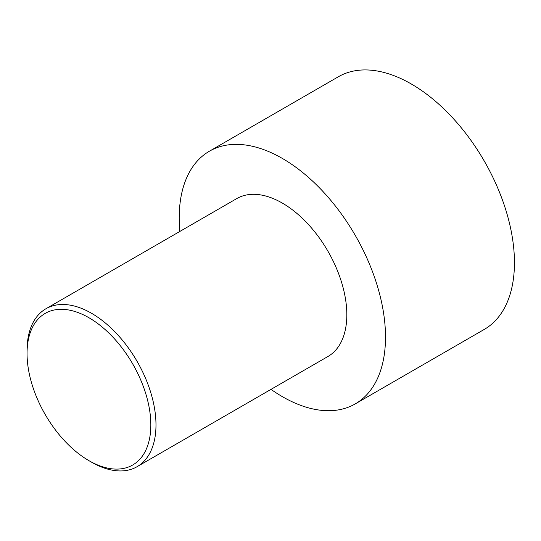 <?xml version="1.0" encoding="UTF-8"?>
<svg xmlns="http://www.w3.org/2000/svg" width="541" height="541" viewBox="0 0 541 541"><rect width="100%" height="100%" fill="white"/><g stroke="black" fill="none" stroke-linecap="round" stroke-linejoin="round"><path stroke-width="0.81" d="M179.828 231.453A145.881 84.227 60 0 1 209.414 151.203L338.355 76.761A145.881 84.227 60 0 1 411.295 83.983A145.881 84.227 60 0 1 506.592 212.539A145.881 84.227 60 0 1 484.236 329.435L355.295 403.877A145.881 84.227 60 0 1 271 389.371M209.414 151.203A145.881 84.227 60 0 1 282.355 158.432A145.881 84.227 60 0 1 377.652 286.98A145.881 84.227 60 0 1 355.295 403.877M91.517 462.163L88.94 460.668A87.527 50.536 -120 0 0 88.94 460.675L91.524 462.163A91.172 52.639 -120 0 0 91.524 462.163A91.172 52.639 -120 0 0 137.11 466.673A91.172 52.639 -120 0 0 151.081 393.618A91.172 52.639 -120 0 0 91.524 313.273A91.172 52.639 -120 0 0 45.931 308.755A91.172 52.639 -120 0 0 27.05 350.494L27.05 353.469A87.527 50.536 -120 0 0 88.94 460.668A87.527 50.536 -120 0 0 150.831 424.935A87.527 50.536 -120 0 0 88.94 317.736A87.527 50.536 -120 0 0 27.05 353.469M45.931 308.755L236.769 198.581A91.172 52.639 60 0 1 282.355 203.098A91.172 52.639 60 0 1 341.919 283.443A91.172 52.639 60 0 1 327.941 356.499L137.11 466.673"/></g></svg>
